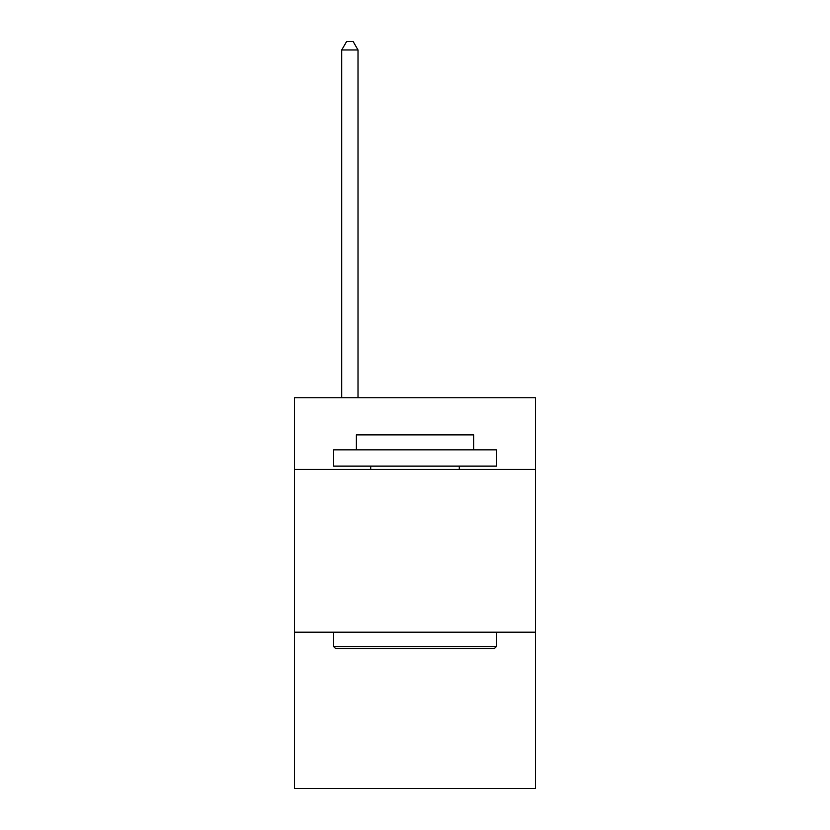 <?xml version="1.0" encoding="UTF-8"?>
<svg xmlns="http://www.w3.org/2000/svg" width="830" height="830" viewBox="0 0 830 830"><rect width="100%" height="100%" fill="white"/><g stroke="black" fill="none" stroke-linecap="round" stroke-linejoin="round"><path stroke-width="1.25" d="M535.485 469.375L535.485 397.746L294.515 397.746L294.515 469.375L535.485 469.375L535.485 788.5L294.515 788.5L294.515 469.375M535.485 632.201L294.515 632.201M335.548 648.479L333.587 646.529L496.413 646.529L494.452 648.479L335.548 648.479M496.413 449.839L496.413 466.128L333.587 466.128L333.587 449.839L496.413 449.839M356.381 449.839L356.381 434.868L473.619 434.868L473.619 449.839M496.413 632.201L496.413 646.529M333.587 632.201L333.587 646.529M459.291 466.128L459.291 469.375M370.709 466.128L370.709 469.375M358.01 397.746L358.01 49.966L341.732 49.966L341.732 397.746M341.732 49.966L346.618 41.5L353.134 41.5L358.01 49.966"/></g></svg>
